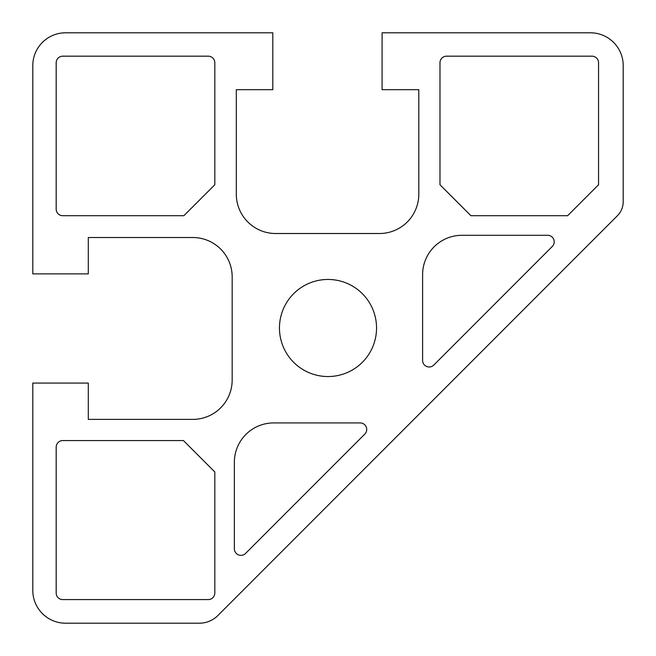 <?xml version="1.0" encoding="UTF-8"?>
<svg xmlns="http://www.w3.org/2000/svg" width="656" height="656" viewBox="0 0 656 656"><rect width="100%" height="100%" fill="white"/><g stroke="black" fill="none" stroke-linecap="round" stroke-linejoin="round"><path stroke-width="0.98" d="M56.186 593.024L56.186 447.13A6.56 6.56 0 0 1 62.746 440.57L183.459 440.57L214.815 471.935L214.815 593.024A6.56 6.56 0 0 1 208.255 599.584L62.746 599.584A6.56 6.56 0 0 1 56.186 593.024M552.295 246.484L433.805 365.064A6.56 6.56 0 0 1 422.603 360.423L422.603 274.651A39.36 39.36 0 0 1 461.963 235.291L547.653 235.291A6.56 6.56 0 0 1 552.295 246.484M62.746 56.178L208.255 56.178A6.56 6.56 0 0 1 214.815 62.738L214.815 184.754L183.869 215.709L62.746 215.709A6.56 6.56 0 0 1 56.186 209.149L56.186 62.738A6.56 6.56 0 0 1 62.746 56.178M279.456 328A48.544 48.544 0 0 1 352.272 285.959A48.544 48.544 0 0 1 352.272 370.041A48.544 48.544 0 0 1 279.456 328M364.802 434.116L245.565 553.434A6.56 6.56 0 0 1 234.364 548.801L234.364 462.275A39.36 39.36 0 0 1 273.724 422.915L360.16 422.915A6.56 6.56 0 0 1 364.802 434.116M446.539 56.178L591.999 56.178A6.56 6.56 0 0 1 598.559 62.738L598.559 184.754L567.612 215.709L470.926 215.709L439.979 184.754L439.979 62.738A6.56 6.56 0 0 1 446.539 56.178M65.6 623.2L199.334 623.2A26.24 26.24 0 0 0 217.899 615.508L617.444 215.676A19.68 19.68 0 0 0 623.2 201.761L623.2 65.6A32.8 32.8 0 0 0 590.4 32.8L382.087 32.8L382.087 89.692L418.807 89.692L418.807 194.151A39.36 39.36 0 0 1 379.447 233.511L275.668 233.511A39.36 39.36 0 0 1 236.308 194.151L236.308 89.692L272.806 89.692L272.806 32.8L65.6 32.8A32.8 32.8 0 0 0 32.8 65.6L32.8 273.88L88.298 273.88L88.298 237.521L192.807 237.521A39.36 39.36 0 0 1 232.167 276.881L232.167 380.021A39.36 39.36 0 0 1 192.807 419.381L88.298 419.381L88.298 383.063L32.8 383.063L32.8 590.4A32.8 32.8 0 0 0 65.6 623.2"/></g></svg>
